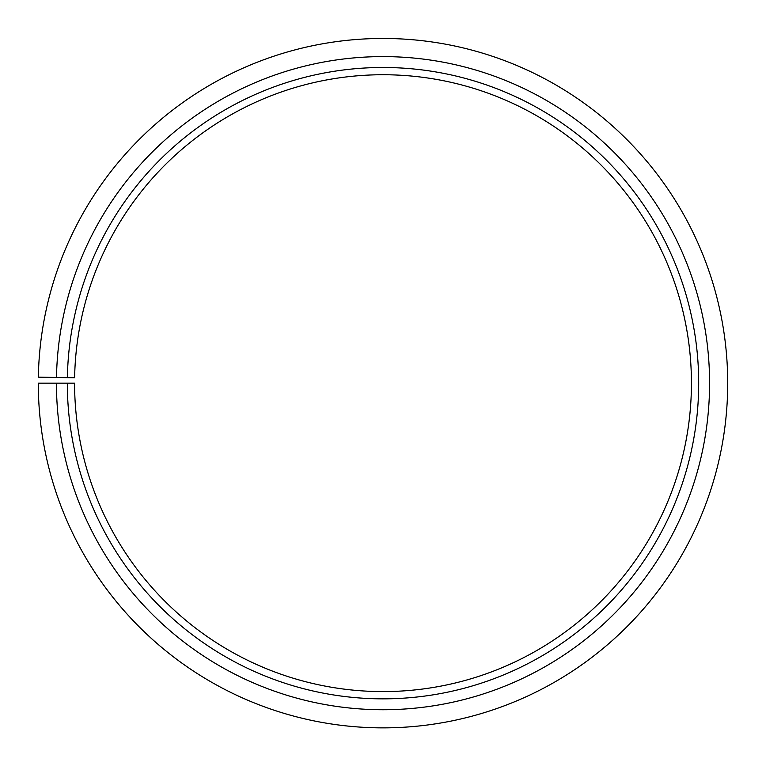 <?xml version="1.0" encoding="UTF-8"?>
<svg xmlns="http://www.w3.org/2000/svg" width="766" height="766" viewBox="0 0 766 766"><rect width="100%" height="100%" fill="white"/><g stroke="black" fill="none" stroke-linecap="round" stroke-linejoin="round"><path stroke-width="0.57" stroke-dasharray="3.83 2.87" d="M67.331 383.172A315.678 315.678 0 0 0 539.254 657.467A315.678 315.678 0 0 0 544.013 111.635A315.678 315.678 0 0 0 67.379 377.657L74.628 377.782A308.42 308.42 0 0 1 540.317 117.878A308.42 308.42 0 0 1 535.664 651.157A308.42 308.42 0 0 1 74.589 383.172L38.3 383.172A344.71 344.71 0 0 0 553.617 682.688A344.71 344.71 0 0 0 558.826 86.673A344.71 344.71 0 0 0 38.348 377.15L56.492 377.466A326.565 326.565 0 0 1 549.567 102.271A326.565 326.565 0 0 1 544.645 666.927A326.565 326.565 0 0 1 56.445 383.172M67.379 377.657L56.492 377.466"/><path stroke-width="1.15" d="M74.628 377.782A308.42 308.42 0 0 1 540.317 117.878A308.42 308.42 0 0 1 535.664 651.157A308.42 308.42 0 0 1 74.589 383.172L67.331 383.172A315.678 315.678 0 0 0 539.254 657.467A315.678 315.678 0 0 0 544.013 111.635A315.678 315.678 0 0 0 67.379 377.657L74.628 377.782M56.445 383.172A326.565 326.565 0 0 0 544.645 666.927A326.565 326.565 0 0 0 549.567 102.271A326.565 326.565 0 0 0 56.492 377.466L38.348 377.15A344.71 344.71 0 0 1 558.826 86.673A344.71 344.71 0 0 1 553.617 682.688A344.71 344.71 0 0 1 38.3 383.172L67.331 383.172M56.492 377.466L67.379 377.657"/></g></svg>
